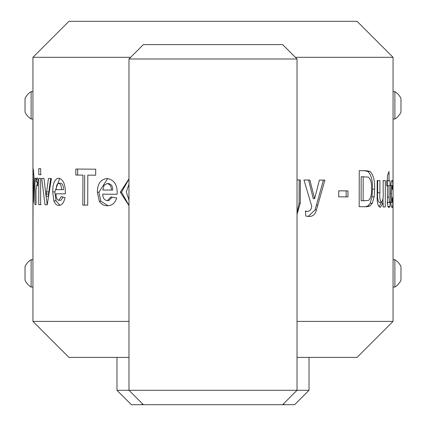 <?xml version="1.0" encoding="UTF-8"?>
<svg xmlns="http://www.w3.org/2000/svg" width="426" height="426" viewBox="0 0 426 426"><rect width="100%" height="100%" fill="white"/><g stroke="black" fill="none" stroke-linecap="round" stroke-linejoin="round"><path stroke-width="0.64" d="M142.236 403.555L142.162 404.7L282.624 404.7A2.402 2.402 0 0 0 283.817 404.38M142.183 404.365A2.402 2.402 90 0 0 143.376 404.7A2.402 2.402 0 0 1 142.183 404.38M143.376 404.7L128.971 390.296L309.031 390.296L294.627 404.7L282.624 404.7L297.028 390.296L297.028 58.99L128.971 58.99L143.376 44.586L282.624 44.586L297.028 58.99M116.969 357.403L116.969 390.296L128.971 390.296L128.971 58.99M309.031 357.403L309.031 390.296M283.838 404.7L283.764 403.555M142.162 404.7L131.373 404.7L116.969 390.296M130.654 57.313L32.946 57.313L68.953 21.3L357.047 21.3L393.054 57.313L393.054 321.396L357.047 357.403L297.028 357.403M128.971 357.403L68.953 357.403L32.946 321.396L128.971 321.396M393.054 217.228L393.054 207.925M393.054 207.324L393.054 171.209M394.881 278.604L394.881 287.065A16.092 16.092 0 0 0 400.978 280.223L400.978 266.538A16.092 16.092 0 0 0 394.881 259.695L394.881 278.604M394.881 110.552L394.881 119.008A16.092 16.092 0 0 0 400.978 112.166L400.978 98.486A16.092 16.092 0 0 0 394.881 91.643L394.881 110.552M400.978 100.201L400.978 100.93M400.978 268.252L400.978 268.982M393.054 57.313L295.346 57.313M32.946 57.313L32.946 168.419L33.26 169.159C33.814 172.636 34.101 178.542 34.112 186.87L33.611 200.87L32.946 204.432L32.946 321.396M297.028 321.396L393.054 321.396M392.921 198.415L392.522 197.456L392.096 202.515C391.616 201.328 391.403 198.346 391.462 193.558C391.425 189.085 391.632 186.375 392.09 185.432L392.49 189.607L392.905 188.718C392.894 183.116 392.628 180.331 392.101 180.352C391.095 181.055 390.53 185.582 390.408 193.936C390.514 202.212 391.073 206.764 392.08 207.59C392.65 207.611 392.932 204.549 392.921 198.415L392.506 198.415M387.42 180.688L386.59 180.672L386.584 185.752L387.415 185.768L387.452 202.409C387.649 205.875 388.161 207.569 388.975 207.499L390.072 206.61L389.95 201.78L389.396 202.43L388.991 197.11L389.002 185.8L390.008 185.827L390.008 180.746L389.007 180.72L389.018 171.486L387.426 175.613L387.42 180.688L386.59 180.688M383.144 191.764C383.533 197.233 382.931 200.742 381.355 202.291C379.976 200.657 379.497 197.467 379.901 192.717L379.923 180.576L377.202 180.544L377.17 197.116C377.037 203.17 378.086 206.589 380.312 207.355L383.128 203.058L383.123 206.935L385.269 206.967L385.306 180.651L383.166 180.619L383.144 191.764M372.361 203.17L374.124 196.828L374.624 189.171C374.955 180.842 373.421 174.937 370.024 171.46L366.573 170.741L359.272 170.677L359.166 206.685L366.685 206.754L369.928 206.019L372.361 203.17L370.237 203.17L371.978 196.828L374.124 196.828M338.723 196.833L347.962 196.903L347.983 190.901L338.739 190.832L338.723 196.833M305.793 216.088L308.877 216.493C312.78 216.557 315.304 214.369 316.449 209.917L324.916 180.123L319.404 180.086L314.617 198.686L309.878 180.033L303.962 179.996L311.741 206.354C311.358 209.358 310 211.04 307.668 211.408L305.421 211.067L305.793 216.088M300.351 179.974L297.028 179.958L300.351 179.974L300.25 203.25L297.028 214.321M128.971 178.851L120.302 192.211L128.971 205.609M128.971 200.172L126.32 191.838L128.971 184.261M106.889 178.494C100.563 179.426 97.389 184.011 97.368 192.248L99.327 201.237C101.345 204.352 104.003 205.854 107.299 205.731C111.878 205.753 115.025 203.154 116.735 197.941L110.957 196.982L107.309 200.651C104.322 200.177 102.804 198.015 102.762 194.165L117.139 194.251C117.571 184.873 114.157 179.623 106.889 178.494M95.701 169.191L75.839 169.047L75.817 175.054L82.932 175.102L82.83 205.108L87.713 205.146L87.82 175.139L95.674 175.192L95.701 169.191M58.591 178.132C54.64 179.064 52.686 183.649 52.723 191.892L53.894 200.886C55.103 204.001 56.754 205.502 58.852 205.38C61.807 205.401 63.868 202.803 65.045 197.584L61.211 196.626L58.857 200.3C56.962 199.826 56.008 197.664 55.992 193.809L65.322 193.894C65.556 184.522 63.314 179.266 58.591 178.132M37.994 179.325L37.099 177.844L36.05 181.95L36.056 178.281L34.9 178.249L34.884 204.56L36.029 204.597L36.04 196.791C35.811 191.066 36.109 187.057 36.929 184.767L37.616 185.901L37.994 179.325M38.787 174.649L40.667 174.681L40.678 168.68L38.798 168.648L38.787 174.649L41.109 174.649M38.75 204.656L40.624 204.693L40.662 178.377L38.782 178.345L38.75 204.656L41.072 204.656M46.61 191.897L46.088 196.375L43.963 178.43L41.7 178.393L45.007 204.757L47.238 204.789L51.408 178.521L48.473 178.489L46.61 191.897L48.83 191.897L48.564 194.123L46.343 194.123M32.946 167.839L32.946 259.695L31.119 259.695A16.092 16.092 0 0 0 25.022 266.538L25.022 280.223A16.092 16.092 0 0 0 31.119 287.065L31.119 259.695M32.946 287.065L32.946 320.4L32.946 287.065L31.119 287.065M32.946 91.643L32.946 58.303L32.946 91.643L31.119 91.643A16.092 16.092 0 0 0 25.022 98.486L25.022 112.166A16.092 16.092 0 0 0 31.119 119.008L31.119 91.643M32.946 119.008L31.119 119.008M393.054 58.303L393.054 91.643L393.054 58.303M393.054 218.219L393.054 259.695L393.054 218.219M393.054 287.065L393.054 320.4L393.054 287.065L394.881 287.065M32.946 259.695L33.031 204.432M33.798 174.41L32.946 174.41L33.457 186.508L32.972 198.441L32.946 174.42L33.803 174.426L32.946 174.42M33.814 198.122L32.972 198.441M34.112 186.508L33.457 186.508M33.824 174.804L33.09 174.804M48.564 194.123L48.314 196.375L46.088 196.375M45.449 190.699L45.609 191.993M46.157 196.375L47.243 204.725M47.249 204.757L45.007 204.757M50.667 178.489L48.83 191.897M37.839 181.95L36.05 181.95M37.275 181.95L37.27 184.767M36.029 204.56L34.884 204.56M37.68 184.767L36.929 184.767M59.693 178.329L54.863 191.892L52.723 191.892M54.863 191.892L56.019 200.886L53.894 200.886M56.019 200.886L59.922 205.247M63.144 197.116L60.913 200.3L58.857 200.3M65.322 193.878L55.992 193.809M58.735 183.217L60.796 183.217C62.606 183.814 63.511 185.976 63.501 189.703L56.062 189.65L56.802 184.937L58.735 183.217C60.577 183.814 61.488 185.976 61.482 189.703M77.665 169.047L77.649 175.054L75.817 175.054M77.649 175.054L82.932 175.102M84.662 175.102L84.566 205.108L82.83 205.108M84.566 205.108L87.713 205.13M95.674 175.182L87.82 175.139M107.656 178.569L98.907 192.248L97.368 192.248M98.907 192.248L100.845 201.237L99.327 201.237M100.845 201.237L108.05 205.683M112.251 197.201L108.715 200.651L107.309 200.651M117.139 194.245L102.762 194.165M107.123 183.574L108.534 183.574C111.351 184.17 112.746 186.332 112.714 190.06L102.874 190.012L104.061 185.294L107.123 183.574C109.977 184.17 111.394 186.332 111.362 190.06M128.971 179.08L121.538 192.211L120.302 192.211M121.538 192.211L128.971 205.369M297.028 213.091L299.084 203.25L300.25 203.25M299.084 203.25L299.185 179.974M308.179 216.461L315.07 209.917L316.449 209.917M315.07 209.917L323.425 180.123L324.916 180.123M323.425 180.123L319.404 180.097M309.878 180.033L308.584 180.033L313.264 198.686L314.617 198.686M308.584 180.033L303.962 180.001M305.442 211.333L307.668 211.408M346.162 196.903L346.184 190.901L347.983 190.901M346.184 190.901L338.739 190.843M371.978 196.828L372.473 189.171L374.624 189.171M372.473 189.171C372.798 180.842 371.28 174.937 367.931 171.46L370.024 171.46M367.931 171.46L364.523 170.741L359.272 170.693M365.263 206.738L367.835 206.019L369.928 206.019M367.835 206.019L370.237 203.17M364.683 200.747L361.115 200.721L361.179 176.71L368.309 177.104C370.769 179.112 371.818 183.01 371.461 188.809C371.818 194.405 370.854 198.276 368.565 200.422L363.117 200.721L363.181 176.71M361.115 200.721L363.117 200.721M364.454 200.747L364.145 200.747M379.901 192.717L377.676 192.717C377.276 197.467 377.75 200.657 379.108 202.291L381.355 202.291M377.676 192.717L377.697 180.576L379.923 180.576M377.697 180.576L377.202 180.571M379.209 206.828L380.86 203.058L383.128 203.058M382.974 203.058L382.985 198.782M383.006 180.651L385.306 180.651M387.713 206.61L390.072 206.61M387.671 205.028L387.607 202.43M387.042 202.43L389.396 202.43M387.399 197.11L388.991 197.11M387.415 185.8L389.002 185.8M387.644 185.827L387.649 180.746L390.008 180.746M387.649 180.746L389.007 180.72M390.764 202.515L392.096 202.515M390.413 193.558L391.462 193.558M390.77 185.432L392.09 185.432M392.474 188.718L392.905 188.718M282.624 404.7A2.402 2.402 -90 0 0 283.817 404.365M316.427 205.172L317.828 205.172M364.523 170.741L366.573 170.741M393.054 119.008L394.881 119.008M393.054 91.643L394.881 91.643M393.054 259.695L394.881 259.695M32.983 198.447L33.798 198.447"/></g></svg>
